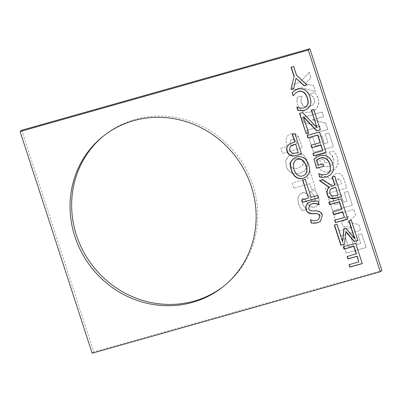 <?xml version="1.0" encoding="UTF-8"?>
<svg xmlns="http://www.w3.org/2000/svg" width="402" height="402" viewBox="0 0 402 402"><rect width="100%" height="100%" fill="white"/><g stroke="black" fill="none" stroke-linecap="round" stroke-linejoin="round"><path stroke-width="0.3" stroke-dasharray="2.01 1.51" d="M292.54 134.338L295.143 133.499L301.54 153.956M289.189 144.182L292.746 142.474L294.978 141.846M291.008 145.956L290.108 147.082L289.968 150.423C290.736 152.167 291.55 153.067 292.405 153.127C294.128 153.393 295.39 153.323 296.189 152.906L298.374 152.288M307.329 135.444L319.696 131.846L326.087 152.298M311.233 145.238L320.304 142.569M313.173 153.423L322.901 150.569M299.545 113.359L302.696 112.364L317.178 127.464M311.495 109.977L313.922 109.188L320.314 129.645M303.58 116.751L308.826 132.891M315.073 158.287L316.48 157.257C317.691 156.649 316.851 156.664 319.947 155.629C322.605 154.805 325.173 155.051 327.65 156.353C329.761 158.026 330.735 158.157 332.816 163.574C333.866 167.569 333.836 170.393 332.735 172.056L330.333 175.041M317.027 159.689L318.655 165.031L323.248 163.735L323.791 166.177M318.907 173.528L318.711 173.689L318.907 173.528C320.027 173.9 318.897 173.85 321.972 174.538C322.525 174.855 323.982 174.795 326.344 174.352L328.514 173.267M294.385 90.782L294.581 90.621C295.751 90.013 294.746 90.083 297.922 89.028C300.45 88.284 302.867 88.576 305.163 89.902C307.203 91.606 308.063 91.535 310.208 97.063C311.706 102.641 310.902 103.128 310.259 105.53L307.862 108.63M297.033 107.012L299.987 107.912C300.389 108.254 301.726 108.228 303.997 107.842L305.887 106.902M293.691 91.284L294.581 90.621M294.942 93.636L293.571 95.706M295.766 92.897L295.143 93.475M343.469 246.667L355.835 243.064L362.227 263.521M347.368 256.461L356.443 253.793M349.313 264.642L359.041 261.787M291.234 67.129L293.837 66.29L296.676 75.033L307.158 84.787L306.872 84.867M296.214 78.083L293.927 88.53M334.509 224.909L337.112 224.07L342.816 241.637M345.861 231.467L344.574 244.225M349.036 220.804L351.464 220.015L357.86 240.471M344.097 228.336L345.71 227.773L354.715 238.275M318.077 201.317L319.138 204.588M308.228 202.874L311.259 201.407L318.273 201.156M309.942 204.779L308.902 208.352C309.334 209.894 310.485 210.703 312.359 210.789L316.238 210.698C316.912 210.482 318.198 210.774 320.098 211.573C320.831 211.698 321.66 212.809 322.58 214.894L320.515 221.306M310.434 219.824L310.63 219.663C313.409 220.723 315.49 220.944 316.876 220.316L318.821 219.366M310.238 219.879L310.63 219.663M329.012 202.176L341.378 198.578L347.77 219.035M332.916 211.97L341.986 209.301M334.856 220.155L344.584 217.301M305.224 179.327L311.264 197.146L317.912 195.266L318.464 197.744M302.59 180.071L305.425 179.166M301.786 199.93L308.63 197.89M319.736 180.513L323.047 179.473L331.946 185.814L334.961 184.96M329.303 187.523L329.56 187.317M332.359 176.945L334.961 176.106L341.353 196.558M330.936 188.975L330.153 189.95C329.625 191.518 329.6 192.694 330.067 193.473L332.203 195.829C333.72 196.065 334.846 196 335.575 195.633L338.193 194.895M293.344 158.594L296.731 156.865C299.284 156.112 301.711 156.433 304.023 157.835C305.701 158.519 307.339 160.911 308.932 165.021C310.037 169.358 310.098 172.202 309.113 173.558L306.786 176.578M295.43 160.242L293.41 164.719L294.163 169.197C295.033 171.855 296.239 173.754 297.787 174.9C299.379 176.011 301.068 176.307 302.857 175.774L304.897 174.805M290.958 133.831C293.701 133.308 295.611 133.645 296.686 134.846L299.726 139.831L302.299 147.745L282.485 153.348L280.822 148.222L287.309 146.393L286.435 143.715L285.917 139.911L286.807 136.916L288.234 135.208L290.958 133.831L288.219 135.223L286.787 136.931L285.897 139.926L286.415 143.73L287.289 146.408L280.802 148.243L282.465 153.363L302.279 147.76L299.706 139.846C298.987 137.584 297.972 135.921 296.666 134.861C295.148 133.57 293.239 133.233 290.937 133.846L290.937 133.846M296.701 142.941L295.264 139.866C294.877 139.198 293.968 138.946 292.535 139.122L291.058 139.785L290.37 140.71L290.189 142.474L290.998 145.348L296.942 143.67L296.701 142.941L296.922 143.685L290.978 145.363L290.169 142.489L290.35 140.725L291.038 139.801L292.515 139.137L295.244 139.881L296.686 142.956M313.61 152.308L309.133 138.524L312.907 137.459L315.731 146.147L320.741 144.735L318.133 136.72L321.907 135.655L324.509 143.665L327.997 142.68L325.173 133.992L328.947 132.921L333.424 146.705L313.59 152.323L333.404 146.72L328.926 132.941L325.153 134.007L327.977 142.7L324.494 143.685L321.886 135.67L318.113 136.735L320.721 144.75L315.711 146.167L312.887 137.474L309.113 138.539L313.59 152.323M302.329 117.59L322.143 111.987L323.66 116.665L312.309 119.871L325.776 123.173L327.816 129.454L308.007 135.052L306.485 130.379L320.293 126.474L303.932 122.515L302.329 117.59L303.912 122.53L320.273 126.489L306.465 130.394L307.987 135.072L327.796 129.469L325.756 123.188L312.289 119.886L323.64 116.68L322.123 112.002L302.309 117.605M315.992 155.855L325.751 153.097L328.645 162.001L324.937 163.051L323.655 159.102L319.751 160.202L320.123 161.503C322.047 166.996 326.183 167.257 329.067 166.267L331.906 164.88L333.379 163.137C334.132 160.906 334.203 159.313 333.6 158.363C332.63 156.207 331.861 155.006 331.288 154.76L328.685 152.358L333.338 151.041C335.178 152.82 336.569 155.147 337.519 158.011L338.122 163.981L334.866 169.523L330.705 171.579C326.268 172.604 320.736 173.227 316.952 163.991C315.49 158.127 316.133 158.403 315.992 155.855L315.972 155.87C315.776 158.187 316.098 160.9 316.932 164.006C319.263 170.674 323.846 173.202 330.685 171.594L334.846 169.538L337.976 164.604L337.499 158.031C336.454 154.981 335.062 152.654 333.323 151.057L328.665 152.373L331.268 154.775L333.58 158.378C334.152 160.122 334.077 161.715 333.358 163.152L331.886 164.895L329.047 166.282C324.424 167.408 321.444 165.82 320.103 161.524L319.731 160.217L323.635 159.117L324.916 163.066L328.625 162.016L325.731 153.112L315.972 155.87M311.259 111.836C302.023 113.791 299.264 108.932 297.741 104.761C299.967 111.118 304.475 113.475 311.238 111.851L315.61 109.706L311.238 111.851M318.319 98.922L318.841 104.284L315.63 109.686L318.67 105.002L318.299 98.937L316.485 95.033L314.404 92.515L316.505 95.018C318.178 97.937 317.751 97.52 318.319 98.922L318.299 98.937M314.424 92.5L309.686 93.852L309.852 94.364L312.208 96.113L314.329 99.178C313.454 97.304 312.751 96.284 312.228 96.098L309.872 94.349L309.706 93.837L314.424 92.5M296.993 100.515L297.199 97.369L301.857 96.053L302.002 96.515L301.103 99.083C300.771 100.947 300.796 102.203 301.168 102.852C302.128 104.927 303.002 106.033 303.791 106.168C307.691 107.701 307.646 106.706 309.525 106.55L312.61 105.048L314.052 103.379C315.268 100.239 314.454 100.51 314.344 99.163C314.851 100.6 314.756 102.002 314.032 103.394L312.59 105.063L309.505 106.565C307.058 107.193 305.143 107.068 303.771 106.183L301.148 102.867L301.083 99.098L301.987 96.535L301.837 96.068L297.178 97.384L296.972 100.53L297.721 104.776C296.621 100.827 297.219 102.053 296.993 100.515L296.972 100.53M346.363 253.104L341.886 239.321L345.655 238.255L348.479 246.949L353.489 245.532L350.886 237.517L354.659 236.451L357.262 244.461L360.745 243.476L357.921 234.788L361.694 233.723L366.172 247.501L346.343 253.119L366.152 247.516L361.674 233.738L357.901 234.803L360.725 243.496L357.242 244.481L354.639 236.466L350.866 237.532L353.469 245.547L348.459 246.964L345.635 238.27L341.866 239.336L346.343 253.119M309.203 72.164L311.037 77.817L305.224 83.661L313.585 85.646L315.48 91.48L301.369 87.656L293.344 89.927L291.676 84.807L299.947 82.465L309.203 72.164L299.927 82.485L291.656 84.822L293.324 89.942L301.349 87.671L315.459 91.495L313.565 85.666L305.203 83.676L311.017 77.832L309.183 72.179M333.992 215.03L353.805 209.432L355.72 215.331L347.403 222.587L358.649 224.351L360.569 230.251L340.755 235.853L339.187 231.024L352.323 227.311L342.64 226.009L341.504 222.507L348.78 216.407L335.645 220.12L333.992 215.03L335.625 220.135L348.76 216.422L341.484 222.522L342.62 226.024L352.303 227.331L339.167 231.044L340.735 235.868L360.549 230.266L358.629 224.366L347.383 222.602L355.7 215.346L353.785 209.447L333.972 215.045M308.806 195.668L311.138 199.392C312.243 201.271 313.203 201.98 314.017 201.518L314.52 201.261L315.193 199.905L314.887 197.447C312.967 193.091 312.223 193.407 310.645 191.95L310.505 191.508L315.032 190.226L318.585 196.689L319.203 201.407L317.042 205.96L315.113 206.929C311.555 207.362 309.208 206.417 308.073 204.1L305.54 199.965C305.435 199.216 304.58 198.719 302.982 198.467L302.349 198.779L301.696 200.221L302.063 202.643C303.329 205.663 304.962 207.733 306.952 208.854L307.103 209.316L302.384 210.653L300.234 207.668L298.455 203.678L297.967 197.342L299.972 194.071L302.133 192.99C303.59 191.839 305.816 192.734 308.806 195.668L308.786 195.684C306.967 193.136 304.746 192.241 302.113 193.005L299.952 194.086L297.807 198.02L298.435 203.698C299.495 206.693 300.807 209.015 302.364 210.668L307.083 209.331L306.932 208.869C304.5 207.171 302.872 205.1 302.043 202.658L301.676 200.236L302.329 198.794L302.962 198.482C303.997 198.327 304.852 198.829 305.52 199.98L308.053 204.115C310.078 206.869 312.419 207.814 315.093 206.945L317.022 205.975L319.098 202.055L318.565 196.704L315.012 190.241L310.485 191.523L310.625 191.965C312.545 193.236 313.962 195.065 314.866 197.462L315.173 199.92L314.5 201.276L313.997 201.533C313.103 201.96 312.143 201.251 311.118 199.407L308.786 195.684M332.615 210.799L328.138 197.02L331.911 195.955L334.735 204.643L339.745 203.226L337.142 195.216L340.916 194.146L343.519 202.161L347.001 201.176L344.177 192.488L347.951 191.417L352.428 205.201L332.595 210.819L352.408 205.216L347.931 191.432L344.157 192.503L346.981 201.191L343.499 202.176L340.896 194.166L337.122 195.231L339.725 203.246L334.715 204.658L331.891 195.97L328.117 197.035L332.595 210.819M309.847 183.664L293.787 188.211L309.826 183.679L311.786 189.709L315.56 188.644L311.806 189.694L309.826 183.679M293.807 188.196L292.143 183.076L308.183 178.538L306.223 172.508L309.997 171.443L315.56 188.644L309.977 171.458L306.203 172.523L308.163 178.553L292.123 183.091L293.787 188.211M320.891 174.714L331.549 179.186L333.745 174.835L336.228 173.624C337.891 173.016 339.61 173.398 341.383 174.764C344.052 177.769 343.318 178.036 344.162 179.754L346.825 187.95L327.012 193.548L325.359 188.463L332.63 186.402L332.032 184.553L322.917 180.94L320.871 174.729L322.896 180.955L332.012 184.568L332.61 186.422L325.339 188.478L326.992 193.568L346.805 187.965L344.142 179.769C343.509 177.568 342.579 175.905 341.363 174.78L341.363 174.78C340.027 173.498 338.308 173.116 336.208 173.639L333.725 174.85L331.529 179.202L320.871 174.729M340.966 182.171L339.841 179.729C339.549 179.091 338.705 178.87 337.308 179.056L336.097 179.629L335.379 180.664L336.193 185.397L341.524 183.89L340.966 182.171L341.504 183.905L336.178 185.412L335.358 180.684L336.087 179.634L337.288 179.071L339.821 179.744L340.946 182.186M286.264 166.388L285.752 160.951L288.852 155.795L293.38 153.589C297.093 152.715 300.013 152.946 302.143 154.278C304.51 155.735 306.103 157.825 306.912 160.549L307.455 165.795L304.304 171.126L299.797 173.332C291.556 175.347 287.561 170.835 286.264 166.388L286.244 166.403C288.586 172.689 293.098 175.001 299.776 173.347L304.284 171.146L307.284 166.549L306.892 160.564C304.585 154.278 300.078 151.956 293.359 153.604L288.832 155.81L285.847 160.423L286.244 166.403M292.55 168.101L289.983 165.328C289.963 166.061 290.817 166.986 292.571 168.086C294.309 168.373 293.576 169.021 298.078 168.046L301.641 166.327L302.711 165.202L301.621 166.348L298.058 168.061C295.686 168.694 293.852 168.709 292.55 168.101L292.571 168.086M302.711 165.202C303.525 163.428 303.676 162.222 303.168 161.589L300.585 158.85L303.148 161.609L302.691 165.217M295.078 158.89C297.435 158.257 299.274 158.247 300.585 158.85C298.922 158.488 299.309 157.946 295.098 158.875L291.656 160.478L290.515 161.669C289.721 163.031 289.546 164.242 290.003 165.312L290.495 161.684L291.636 160.493L295.098 158.875M21.698 130.243L93.731 351.946L381.9 270.476M224.07 285.948A96.214 90.968 -128.7 0 0 224.874 285.314A96.214 90.968 -128.7 0 0 235.678 153.343A96.214 90.968 -128.7 0 0 104.52 135.172A96.214 90.968 -128.7 0 0 103.726 135.816M92.133 353.227L93.731 351.946M104.52 135.172L102.922 136.454M224.874 285.314L223.276 286.591"/><path stroke-width="0.6" d="M301.54 153.956L296.792 155.298C295.128 155.921 293.264 155.986 291.194 155.489C289.611 155.162 288.299 153.76 287.249 151.283C286.721 148.73 286.807 147.057 287.51 146.263L289.189 144.182M294.782 142.001L292.309 134.404L294.942 133.66L301.57 154.051L296.591 155.458C294.324 156.127 292.46 156.192 290.993 155.649C289.138 155.071 287.827 153.67 287.048 151.443C286.485 149.594 286.571 147.921 287.309 146.423L289.088 144.263L294.978 141.846L292.54 134.338M293.932 144.665L291.008 145.956L289.907 147.243L289.767 150.584L292.204 153.288L295.988 153.067L298.173 152.448L295.731 144.157L290.807 146.112M298.173 152.448L295.731 144.157M295.53 144.318L293.731 144.826M320.103 142.73L317.645 135.162L307.887 137.921L307.103 135.509L319.495 132.002L326.122 152.393L313.726 155.901L312.942 153.489L322.705 150.725L320.886 145.142L311.786 147.715L311.002 145.303L320.304 142.569L317.846 135.002L308.083 137.76L307.329 135.444M322.705 150.725L321.087 144.981L311.987 147.554L311.233 145.238M326.087 152.298L313.927 155.74L313.173 153.423M316.977 127.625L311.264 110.042L313.721 109.349L320.344 129.74L316.605 130.796L303.379 116.907L308.625 133.052L306.168 133.745L299.545 113.359L302.5 112.52L316.977 127.625L311.495 109.977M306.168 133.745L299.776 113.294M308.595 132.956L306.369 133.59M303.379 116.907L303.58 116.751L316.806 130.635L316.605 130.796M320.314 129.645L316.806 130.635M323.791 166.177L316.826 168.147L313.932 159.242L315.073 158.287M330.333 175.041L326.801 176.785L322.942 177.262L319.746 176.865L318.716 173.694L321.771 174.699L326.148 174.508L328.514 173.267L330.469 170.167L330.097 164.433C328.977 161.368 327.7 159.478 326.278 158.765C324.143 157.589 322.319 157.318 320.806 157.946C319.947 158.056 318.66 158.659 316.942 159.76M328.318 173.423L330.404 169.744L329.901 164.589C328.997 161.875 327.725 159.986 326.077 158.926L326.278 158.765M326.077 158.926C324.464 157.82 322.64 157.549 320.605 158.107L316.741 159.921L318.454 165.192L323.047 163.895L323.821 166.272L316.826 168.147M317.027 159.689L316.741 159.921M316.625 168.307L313.932 159.242M313.731 159.398L316.279 157.418L319.746 155.79C322.59 154.976 325.158 155.217 327.449 156.514C329.74 157.86 331.459 160.262 332.62 163.73C333.655 167.041 333.63 169.87 332.534 172.217L330.238 175.121L326.605 176.945L322.942 177.262M322.746 177.423L319.55 177.026L318.711 173.689M300.877 110.776L297.857 110.329L296.797 107.058L299.791 108.068L303.796 108.002L305.791 106.982L307.5 104.661C308.178 102.902 308.098 100.681 307.264 98.003C306.324 95.254 305.048 93.37 303.43 92.354C301.832 91.334 300.173 91.063 298.45 91.54L295.651 92.993L293.179 95.922L292.123 92.681L294.385 90.782L297.721 89.189C300.339 88.445 302.751 88.741 304.962 90.063C307.168 91.39 308.847 93.777 310.007 97.224C311.078 100.59 311.098 103.409 310.058 105.691L307.766 108.711L304.535 110.319L300.877 110.776L298.058 110.168L297.033 107.012M307.862 108.63L304.736 110.158L301.078 110.615M292.123 92.681L293.691 91.284M293.179 95.922L292.324 92.52M307.5 104.661L307.701 104.505C308.424 103.465 308.344 101.244 307.465 97.842C306.148 94.525 304.872 92.641 303.631 92.194C301.56 91.098 299.902 90.827 298.651 91.385L295.766 92.897M305.887 106.902L307.701 104.505M356.242 253.953L353.785 246.381L344.022 249.145L343.238 246.733L355.634 243.225L362.257 263.617L349.866 267.119L349.082 264.707L358.84 261.948L357.026 256.365L347.926 258.938L347.142 256.526L356.443 253.793L353.986 246.225L344.223 248.984L343.469 246.667M358.84 261.948L357.227 256.205L348.122 258.777L347.368 256.461M362.227 263.521L350.062 266.963L349.313 264.642M293.937 76.219L291.003 67.194L293.636 66.451L296.48 75.194L306.957 84.948L304.038 85.777L296.018 78.244L293.731 88.691L290.937 89.48L294.138 76.058L291.234 67.129M290.937 89.48L294.138 76.058M293.751 88.581L291.133 89.319M296.018 78.244L304.234 85.616L304.038 85.777M306.872 84.867L304.234 85.616M344.574 244.225L341.102 245.205L334.509 224.909M357.86 240.471L354.494 241.421L345.861 231.467L344.564 244.331L341.102 245.205M340.901 245.366L334.278 224.974L336.911 224.231L342.62 241.798L343.906 228.386L345.509 227.934L354.514 238.431L354.715 238.275L349.036 220.804M342.62 241.798L344.097 228.336M354.514 238.431L348.805 220.869L351.263 220.175L357.891 240.567L354.494 241.421M354.293 241.582L345.66 231.627M318.987 204.774C316.54 203.593 314.218 203.286 312.012 203.859L309.741 204.94L308.706 208.512C309.193 210.125 310.344 210.934 312.158 210.944L316.037 210.859L319.902 211.733L322.384 215.055L320.414 221.386L317.615 222.773L311.294 223.115L310.434 219.824C312.259 220.763 314.339 220.979 316.675 220.477L318.62 219.527L319.726 216.115C319.153 214.437 317.947 213.623 316.113 213.673L311.701 213.743C308.746 213.623 306.877 212.281 306.098 209.718C305.575 208 305.706 206.392 306.49 204.879L308.128 202.955L311.058 201.568C313.801 200.889 316.138 200.804 318.077 201.317L319.158 204.643M319.188 204.618C316.59 203.402 314.263 203.095 312.213 203.703L309.741 204.94M320.515 221.306L317.816 222.613C316.198 223.205 314.088 223.316 311.495 222.959L310.48 219.849M318.62 219.527L319.927 215.954C320.248 214.959 319.042 214.145 316.314 213.512L311.902 213.588C308.364 212.949 306.495 211.608 306.299 209.558C305.801 207.462 305.932 205.849 306.691 204.724L308.228 202.874M341.79 209.462L339.328 201.894L329.57 204.653L328.786 202.241L341.177 198.739L347.805 219.13L335.409 222.633L334.625 220.221L344.388 217.462L342.569 211.874L333.469 214.447L332.685 212.035L341.986 209.301L339.529 201.734L329.766 204.492L329.012 202.176M344.388 217.462L342.77 211.713L333.67 214.286L332.916 211.97M347.77 219.035L335.61 222.472L334.856 220.155M302.57 202.342L301.786 199.93L308.434 198.05L302.59 180.071L305.224 179.327L311.068 197.307L317.711 195.427L318.495 197.839L302.57 202.342L302.018 199.864M318.464 197.744L302.771 202.181M308.434 198.05L302.822 180.006M341.353 196.558L336.479 197.94L331.092 198.286C329.233 197.673 328.002 196.397 327.394 194.462C326.705 190.965 327.429 188.583 329.56 187.317L319.736 180.513M334.765 185.121L332.127 177.006L334.76 176.262L341.388 196.653L336.283 198.096C334.198 198.799 332.399 198.92 330.891 198.447C329.158 197.975 327.926 196.699 327.193 194.623C326.329 191.598 327.047 189.216 329.359 187.478L319.429 180.598L322.846 179.634L331.745 185.975L334.961 184.96L332.359 176.945M333.389 187.88L330.936 188.975L329.952 190.111L329.871 193.633L332.002 195.99L335.374 195.794L337.992 195.05L335.7 187.226L330.74 189.136M329.203 187.598L329.56 187.317M337.992 195.05L335.7 187.226M335.499 187.387L333.188 188.041M296.153 177.322C294.018 175.93 292.37 173.533 291.219 170.131C290.149 166.76 290.088 163.921 291.043 161.609L293.244 158.674L296.535 157.026C299.224 156.277 301.656 156.604 303.827 157.996C305.972 159.403 307.605 161.8 308.736 165.177C309.806 168.579 309.867 171.428 308.917 173.714L306.691 176.659L303.44 178.277C300.691 179.001 298.264 178.684 296.153 177.322L296.349 177.166C294.38 175.372 293.621 175.614 291.42 169.971C290.314 165.74 290.254 162.9 291.244 161.448L293.344 158.594M305.987 165.956C304.048 160.569 301.143 158.378 297.279 159.378L295.229 160.403L293.294 163.946L293.962 169.353C294.872 172.061 296.083 173.965 297.591 175.061C299.113 176.166 300.802 176.463 302.661 175.935L304.801 174.885L306.369 172.579C306.972 170.85 306.847 168.644 305.987 165.956L306.188 165.795C303.681 158.921 299.922 158.408 297.48 159.217L295.229 160.403M304.897 174.805L306.57 172.418C307.138 170.131 307.012 167.925 306.188 165.795M306.786 176.578L303.636 178.116C301.093 178.86 298.661 178.543 296.349 177.166M308.269 50.054L20.1 131.524L92.133 353.227L380.302 271.757L308.269 50.054L309.867 48.773L21.698 130.243L20.1 131.524M74.847 236.471A96.214 90.968 51.3 0 1 102.922 136.454A96.214 90.968 51.3 0 1 234.08 154.624A96.214 90.968 51.3 0 1 223.276 286.591A96.214 90.968 51.3 0 1 74.847 236.471M380.302 271.757L381.9 270.476L309.867 48.773M103.726 135.816A96.214 90.968 -128.7 0 0 76.445 235.19A96.214 90.968 -128.7 0 0 224.07 285.948"/></g></svg>
